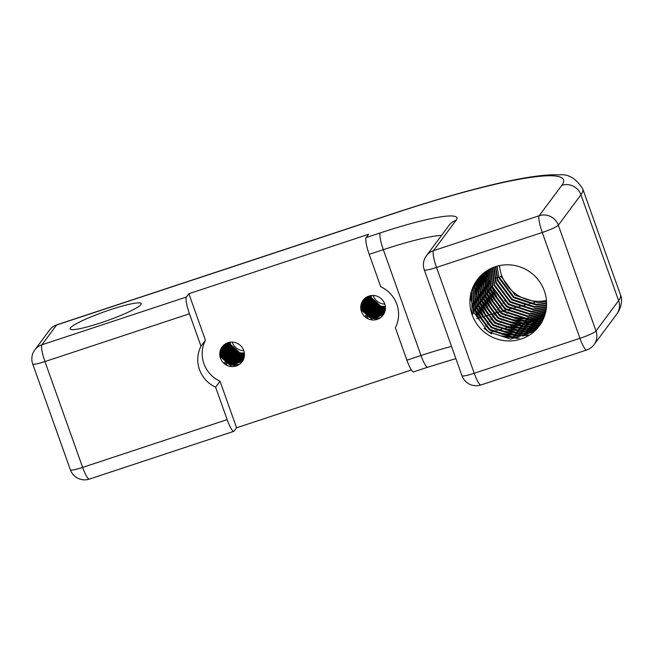 <?xml version="1.0" encoding="UTF-8"?>
<svg xmlns="http://www.w3.org/2000/svg" width="654" height="654" viewBox="0 0 654 654"><rect width="100%" height="100%" fill="white"/><g stroke="black" fill="none" stroke-linecap="round" stroke-linejoin="round"><path stroke-width="0.98" d="M406.894 360.182L420.996 355.523A15.099 2.714 71.7 0 0 427.7 367.213L413.598 371.873A15.099 2.714 -108.3 0 1 406.894 360.182L395.351 327.76A30.19 29.463 -143.4 0 0 396.864 304.347A30.19 29.463 -143.4 0 0 380.751 286.763L369.208 254.341A15.099 2.714 -108.3 0 1 366.15 237.582L380.244 232.922A94.348 11.625 160.4 0 1 456.075 220.3L433.471 250.678L539.207 215.722L561.811 185.335A207.563 25.58 -19.6 0 0 394.991 213.106L56.636 324.997L41.897 344.805L186.398 297.022A15.099 2.714 71.7 0 0 189.456 313.781L201.007 346.203A30.19 29.463 -143.4 0 0 215.599 387.193L227.151 419.623A15.099 2.714 71.7 0 0 233.854 431.313A15.099 2.714 71.7 0 0 234.14 431.092L236.593 427.79L411.407 369.984M385.329 306.399L380.898 306.244L371.603 297.93L371.047 295.592M373.164 295.469A12.451 12.156 -143.4 0 0 384.805 304.126M385.41 307.184L380.211 307.167L370.916 298.853L370.27 295.722M385.394 306.988L380.383 306.939L371.088 298.625L370.466 295.69M385.435 307.928L379.524 308.099L370.229 299.785L369.551 295.902M385.435 307.748L379.696 307.862L370.401 299.548L369.731 295.853M385.419 308.639L378.829 309.023L369.543 300.709L368.872 296.107M385.427 308.467L379.001 308.786L369.714 300.472L369.036 296.049M385.369 309.326L378.143 309.947L368.856 301.633L368.235 296.344M385.386 309.162L378.314 309.718L369.028 301.404L368.39 296.278M385.28 309.988L377.456 310.871L368.169 302.557L367.63 296.605M385.304 309.824L377.628 310.642L368.341 302.328L367.777 296.54M385.157 310.617L376.769 311.794L367.474 303.481L367.058 296.891M383.571 310.65L376.941 311.566L367.654 303.252L367.483 298.535M385.002 311.23L376.083 312.718L366.788 304.404L366.51 297.202M385.043 311.075L376.254 312.489L366.959 304.175L366.649 297.12M384.822 311.819L375.396 313.642L366.101 305.328L365.995 297.529M384.871 311.672L375.568 313.413L366.273 305.099L366.126 297.447M384.617 312.391L374.709 314.566L365.414 306.252L365.504 297.872M384.666 312.252L374.881 314.337L365.586 306.023L365.627 297.791M384.38 312.939L374.014 315.49L364.728 307.176L365.038 298.249M384.446 312.808L374.186 315.261L364.899 306.947L365.153 298.15M384.127 313.479L373.328 316.422L364.041 308.108L364.605 298.625M384.192 313.34L373.499 316.184L364.213 307.87L364.711 298.526M383.849 313.994L372.641 317.345L363.354 309.031L364.18 299.025M383.923 313.863L372.813 317.108L363.526 308.794L364.286 298.927M383.546 314.492L371.954 318.269L362.659 309.955L363.788 299.45M383.62 314.361L372.126 318.04L362.831 309.726L363.886 299.344M361.319 311.141L361.973 310.879L361.458 311.574A12.451 12.156 -143.4 0 0 383.081 315.163A12.451 12.156 -143.4 0 0 374.848 295.633A12.451 12.156 -143.4 0 0 361.458 311.574L363.15 300.219M383.301 314.852L371.439 318.964L362.144 310.65L363.51 299.769M361.973 310.879L363.42 299.884M244.351 353.021L239.92 352.866L230.625 344.552L230.069 342.206M232.186 342.091A12.451 12.156 -143.4 0 0 243.828 350.748M244.433 353.806L239.233 353.789L229.938 345.476L229.292 342.344M244.416 353.61L239.405 353.561L230.11 345.247L229.48 342.304M244.457 354.55L238.538 354.713L229.252 346.399L228.573 342.516M244.457 354.362L238.71 354.484L229.423 346.17L228.745 342.475M244.441 355.261L237.852 355.637L228.565 347.323L227.894 342.729M244.449 355.089L238.023 355.408L228.737 347.094L228.058 342.671M244.383 355.948L237.165 356.561L227.878 348.247L227.257 342.966M244.4 355.776L237.337 356.332L228.05 348.018L227.412 342.9M244.294 356.602L236.478 357.493L227.183 349.179L226.652 343.227M244.318 356.438L236.65 357.256L227.355 348.942L226.799 343.154M244.171 357.239L235.792 358.417L226.497 350.103L226.08 343.513M244.204 357.084L235.963 358.179L226.668 349.865L226.505 345.157M244.024 357.844L235.105 359.34L225.81 351.026L225.532 343.816M244.065 357.697L235.276 359.103L225.982 350.789L225.663 343.742M243.844 358.441L234.418 360.264L225.123 351.95L225.017 344.143M243.893 358.294L234.59 360.035L225.295 351.721L225.148 344.061M243.64 359.005L233.723 361.188L224.436 352.874L224.526 344.494M243.689 358.866L233.895 360.959L224.608 352.645L224.649 344.405M243.402 359.561L233.037 362.112L223.75 353.798L224.06 344.862M243.468 359.422L233.208 361.883L223.921 353.569L224.175 344.764M243.149 360.092L232.35 363.035L223.063 354.721L223.619 345.247M243.214 359.962L232.522 362.807L223.235 354.493L223.733 345.149M242.871 360.607L231.663 363.959L222.368 355.645L223.202 345.647M242.945 360.485L231.835 363.73L222.54 355.416L223.308 345.549M242.569 361.106L230.976 364.883L221.681 356.569L222.81 346.064M242.642 360.983L231.148 364.654L221.853 356.34L222.908 345.958M220.341 357.763L220.995 357.501L220.48 358.188A12.451 12.156 -143.4 0 0 242.103 361.776A12.451 12.156 -143.4 0 0 233.87 342.255A12.451 12.156 -143.4 0 0 220.48 358.188L222.172 346.841M242.323 361.466L230.461 365.578L221.166 357.264L222.532 346.391M220.995 357.501L222.434 346.506M499.509 265.598A38.684 37.752 -143.4 0 0 501.602 275.195A38.684 37.752 -143.4 0 0 546.458 300.521M100.741 322.855A37.736 4.652 -19.6 0 0 141.207 303.595A37.736 4.652 -19.6 0 0 110.575 309.644A37.736 4.652 -19.6 0 0 70.109 328.913A37.736 4.652 -19.6 0 0 100.741 322.855M546.54 301.715L537.784 302.704L515.221 295.306L500.923 276.102L499.631 277.836L513.93 297.039L536.501 304.437L546.589 303.113M546.589 303.562L536.067 305.009L513.496 297.619L499.206 278.408L497.073 266.194M546.556 305.353L534.351 307.323L511.78 299.924L497.481 280.721L495.372 266.709M546.572 304.911L534.776 306.742L512.213 299.352L497.915 280.141L495.789 266.57M546.45 307.078L532.626 309.636L510.063 302.238L495.765 283.035L493.754 267.29M546.482 306.652L533.059 309.056L510.488 301.666L496.19 282.454L494.146 267.134M546.262 308.745L530.909 311.95L508.338 304.551L494.04 285.348L492.2 267.919M546.319 308.336L531.334 311.369L508.771 303.971L494.473 284.768L492.585 267.756M546.008 310.364L529.184 314.255L506.621 306.865L492.323 287.662L490.721 268.598M546.082 309.963L529.617 313.683L507.046 306.285L492.756 287.081L491.089 268.426M545.698 311.942L527.467 316.569L504.896 309.178L490.606 289.967L489.306 269.325M545.779 311.549L527.901 315.988L505.329 308.598L491.031 289.395L489.65 269.137M545.322 313.47L525.751 318.882L503.179 311.484L488.881 292.281L487.941 270.102M545.42 313.086L526.176 318.302L503.613 310.912L489.315 291.7L488.276 269.906M544.888 314.95L524.026 321.196L501.463 313.797L487.165 294.594L486.641 270.911M545.003 314.582L524.459 320.615L501.888 313.217L487.59 294.014L486.96 270.707M544.398 316.397L522.309 323.509L499.738 316.111L485.44 296.908L484.949 273.135L485.391 271.77M544.529 316.046L522.742 322.929L500.171 315.53L485.873 296.327L485.693 271.549M543.866 317.803L542.746 318.661L520.592 325.815L498.021 318.424L483.723 299.213L483.224 275.448L484.189 272.661M544.005 317.46L521.017 325.242L498.446 317.844L484.156 298.641L483.658 274.868L484.483 272.432M543.278 319.177L541.021 320.975L518.867 328.128L496.296 320.73L482.006 301.527L481.507 277.762L483.036 273.593M543.425 318.833L541.455 320.403L519.301 327.548L496.729 320.158L482.431 300.954L481.933 277.182L483.322 273.356M542.64 320.509L539.305 323.289L517.15 330.442L494.579 323.043L480.281 303.84L479.783 280.076L481.941 274.557M542.804 320.182L539.738 322.708L517.576 329.861L495.013 322.471L480.715 303.26L480.216 279.495L482.211 274.312M541.953 321.809L537.588 325.602L515.426 332.755L492.863 325.357L478.565 306.154L478.066 282.381L480.886 275.555M542.133 321.482L538.013 325.022L515.859 332.175L493.288 324.776L478.998 305.573L478.499 281.809L481.148 275.301M541.226 323.068L535.863 327.916L513.709 335.061L491.138 327.67L476.848 308.467L476.349 284.694L479.881 276.593M541.414 322.757L536.296 327.335L514.142 334.488L491.571 327.09L477.273 307.887L476.774 284.114L480.126 276.331M540.441 324.31L534.146 330.221L511.992 337.374L489.421 329.984L475.123 310.773L474.624 287.008L478.916 277.656M540.645 323.992L534.571 329.649L512.417 336.802L489.854 329.403L475.556 310.2L475.057 286.427L479.153 277.386M471.763 313.757L473.406 313.086L472.114 314.819A38.684 37.752 -143.4 0 0 502.779 340.432A38.684 37.752 -143.4 0 0 539.272 325.962A38.684 37.752 -143.4 0 0 544.365 290.932A38.684 37.752 -143.4 0 0 513.701 265.311A38.684 37.752 -143.4 0 0 477.207 279.789A38.684 37.752 -143.4 0 0 472.114 314.819L471.616 291.055L477.338 279.61M539.828 325.193L532.855 331.954L510.7 339.107L488.129 331.717L473.831 312.506L473.341 288.741L478.221 278.481M473.406 313.086L472.907 289.321L478 278.759M215.599 387.193L220.022 381.249L236.593 427.79M186.398 297.022L188.859 293.72L368.603 234.279L366.15 237.582M201.007 346.203L205.43 340.26L188.859 293.72M220.022 381.249A30.19 29.463 36.6 0 1 205.43 340.26M498.74 276.985L497.138 277.639M496.615 277.852L495.053 278.481M491.694 333.998L483.927 328.226M519.407 338.134L506.155 336.9M493.41 331.684L485.644 325.913M476.897 315.065L473.071 306.767L471.787 302.377M471.272 299.957L470.643 295.028M528.203 334.864L523.511 335.633M521.124 335.821L507.872 334.586M495.127 329.379L487.369 323.599M478.614 312.759L474.788 304.462L473.504 300.063M533.182 331.717L530.966 332.314M529.928 332.559L525.227 333.319M522.848 333.515L509.597 332.273M496.852 327.065L489.086 321.286M480.338 310.446L476.513 302.148L475.229 297.758M536.484 328.897L535.413 329.248M534.898 329.403L532.691 330M531.645 330.245L526.952 331.006M524.565 331.202L511.314 329.968M498.569 324.752L490.802 318.98M482.055 308.132L478.229 299.834L476.946 295.445M476.431 293.017L475.801 288.087M538.888 326.346L538.438 326.501M538.201 326.583L537.13 326.935M536.615 327.09L534.408 327.695M533.362 327.932L528.669 328.692M526.282 328.888L513.03 327.654M500.294 322.438L492.527 316.667M483.772 305.819L479.946 297.521L478.663 293.131M478.156 290.703L477.526 285.782M477.453 284.654L477.404 282.226M540.613 324.032L540.163 324.196M539.926 324.278L538.847 324.621M538.34 324.785L536.133 325.381M535.086 325.618L530.386 326.379M528.007 326.575L514.755 325.34M502.01 320.133L494.244 314.353M485.497 303.513L481.671 295.216L480.388 290.817M479.873 288.398L479.243 283.468M479.178 282.34L479.129 279.912M479.129 279.34L479.169 278.113M479.186 277.836L479.21 277.321M541.643 321.964L540.572 322.316M540.057 322.471L537.85 323.068M536.803 323.305L532.111 324.073M529.724 324.261L516.472 323.027M503.727 317.819L495.969 312.04M487.214 301.2L483.388 292.902L482.104 288.512M481.589 286.084L480.968 281.155M480.894 280.026L480.845 277.598M480.854 277.026L480.886 275.8M543 319.773L542.289 320.002M541.782 320.158L539.566 320.754M538.528 321L533.827 321.76M531.44 321.956L518.197 320.722M505.452 315.506L497.686 309.726M488.939 298.886L485.113 290.589L483.821 286.199M483.314 283.771L482.685 278.841M482.619 277.713L482.562 275.285M482.57 274.713L482.587 273.977M543.499 317.844L541.291 318.441M540.245 318.686L535.552 319.446M533.165 319.642L519.914 318.408M507.169 313.192L499.403 307.421M490.655 296.573L486.829 288.275L485.546 283.885M485.031 281.457L484.401 276.528M484.336 275.408L484.287 272.971M508.894 310.879L501.127 305.107M510.611 308.574L502.844 302.794M512.327 306.26L504.561 300.48M517.755 338.478L501.414 335.837M479.325 319.381L472.858 307.061L471.935 304.102M471.281 301.388L470.479 295.96M527.394 335.281L522.17 336.025M519.472 336.164L503.139 333.524M481.042 317.067L474.575 304.748L473.659 301.788M532.675 332.093L530.255 332.723M529.111 332.968L523.895 333.712M521.197 333.859L504.855 331.218M482.766 314.754L476.292 302.434L475.376 299.483M536.133 329.232L534.947 329.616M534.392 329.779L531.98 330.409M530.827 330.662L525.612 331.398M522.914 331.545L506.58 328.905M484.483 312.44L478.017 300.121L477.101 297.169M476.447 294.455L475.638 289.019M538.626 326.657L538.111 326.828M537.85 326.918L536.672 327.302M536.108 327.466L533.697 328.095M532.552 328.349L527.337 329.093M524.639 329.232L508.297 326.591M486.2 310.135L479.734 297.815L478.818 294.856M478.164 292.142L477.363 286.705M477.273 285.479L477.191 282.839M540.343 324.343L539.836 324.523M539.566 324.613L538.389 324.989M537.833 325.152L535.413 325.79M534.269 326.035L529.053 326.779M526.356 326.918L510.014 324.278M487.925 307.821L481.45 295.502L480.535 292.542M479.881 289.828L479.08 284.4M478.99 283.166L478.908 280.525M478.916 279.904L478.949 278.563M478.965 278.252L478.998 277.639M541.291 322.299L540.106 322.675M539.55 322.847L537.138 323.477M535.986 323.722L530.77 324.466M528.072 324.613L511.739 321.964M489.642 305.508L483.175 293.188L482.26 290.229M481.606 287.515L480.804 282.087M480.706 280.852L480.633 278.212M480.633 277.59L480.665 276.25M542.877 320.035L541.831 320.362M541.275 320.534L538.855 321.163M537.711 321.408L532.495 322.152M529.797 322.299L513.455 319.659M491.367 303.194L484.892 290.875L483.976 287.923M483.322 285.209L482.521 279.773M482.431 278.547L482.35 275.898M482.35 275.277L482.382 274.157M542.992 318.22L540.572 318.85M539.427 319.103L534.212 319.847M531.514 319.986L515.172 317.345M493.083 300.889L486.617 288.569L485.701 285.61M485.039 282.896L484.238 277.459M484.148 276.233L484.066 273.593M494.8 298.576L488.334 286.256L487.418 283.296M486.764 280.582L485.963 275.154M485.873 273.92L485.791 271.484M496.525 296.262L490.05 283.942L489.135 280.983M488.481 278.269L487.68 272.841M487.59 271.606L487.532 270.347M367.949 317.623L365.398 315.727M361.834 310.936L360.787 308.075M377.064 318.874L372.772 318.416M368.635 316.7L366.085 314.803M363.191 311.255L361.482 307.151M361.302 306.374L361.065 304.829M379.974 317.697L378.511 317.901M377.75 317.95L373.459 317.492M369.322 315.776L366.771 313.879M363.877 310.331L362.169 306.227M361.989 305.451L361.76 303.906M361.727 303.562L361.687 302.835M370.009 314.852L363.215 306.505L362.856 305.304M362.676 304.527L362.447 302.982M362.414 302.638L362.381 301.911M370.695 313.928L368.145 312.032M365.259 308.484L363.542 304.38M363.362 303.603L363.133 302.058M363.101 301.715L363.068 300.987M383.007 314.705L382.361 314.86M382.042 314.926L380.571 315.13M379.819 315.171L375.519 314.721M371.382 313.004L368.831 311.108M365.946 307.552L364.229 303.448M364.057 302.679L363.82 301.134M363.788 300.783L363.755 300.063M383.694 313.781L383.048 313.936M382.729 314.002L381.257 314.206M380.505 314.247L376.205 313.797M372.069 312.081L369.518 310.176M366.632 306.628L364.916 302.524M364.744 301.756L364.507 300.211M364.482 299.859L364.442 299.14M384.38 312.857L383.734 313.013M383.416 313.078L381.952 313.274M381.192 313.323L376.9 312.865M372.764 311.157L370.213 309.252M367.319 305.704L365.611 301.6M365.431 300.832L365.194 299.279M365.169 298.935L365.128 298.216M384.102 312.154L382.639 312.35M381.879 312.399L377.587 311.942M373.45 310.225L370.9 308.328M368.006 304.78L366.297 300.677M366.117 299.908L365.888 298.355M384.789 311.222L383.326 311.427M382.565 311.476L378.274 311.018M374.137 309.301L371.586 307.405M368.692 303.857L366.984 299.753M366.804 298.984L366.575 297.431M385.206 310.348L384.012 310.503M383.252 310.552L378.96 310.094M374.824 308.377L372.273 306.481M369.379 302.933L367.671 298.829M367.491 298.052L367.286 296.769M385.345 309.506L384.699 309.579M383.939 309.628L379.647 309.17M375.51 307.454L372.96 305.557M370.074 302.009L368.357 297.905M368.177 297.129L368.055 296.417M361.719 310.985L360.828 308.647M376.516 318.997L371.21 318.081M363.984 312.686L361.523 307.723M361.294 306.857L361.008 305.148M379.704 317.844L378.069 318.04M377.203 318.073L371.905 317.157M364.67 311.762L362.21 306.8M361.981 305.933L361.695 304.224M361.654 303.84L361.605 303.047M365.357 310.838L362.896 305.876M362.668 305.009L362.381 303.293M362.341 302.916L362.291 302.123M366.044 309.914L363.583 304.952M363.354 304.085L363.068 302.369M363.027 301.993L362.986 301.2M366.731 308.982L364.27 304.028M364.049 303.162L363.755 301.445M363.722 301.069L363.673 300.276M367.417 308.059L364.957 303.104M364.736 302.238L364.442 300.521M364.409 300.145L364.36 299.352M368.112 307.135L365.643 302.181M365.423 301.306L365.128 299.597M365.096 299.213L365.046 298.42M368.799 306.211L366.338 301.249M366.109 300.382L365.823 298.674M365.782 298.289L365.741 297.701M369.485 305.287L367.025 300.325M366.796 299.458L366.51 297.75M382.713 310.675L377.407 309.759M370.172 304.363L367.712 299.401M385.329 309.612L384.258 309.718M383.399 309.751L378.094 308.835M370.859 303.44L368.398 298.477M368.177 297.611L367.957 296.458M226.963 364.245L224.412 362.349M220.856 357.55L219.809 354.697M236.086 365.488L231.786 365.038M227.649 363.322L225.099 361.425M222.213 357.869L220.496 353.773M220.324 352.997L220.087 351.451M238.996 364.319L237.533 364.523M236.773 364.564L232.481 364.114M228.344 362.398L225.793 360.501M222.9 356.945L221.191 352.841M221.011 352.073L220.774 350.528M220.75 350.176L220.709 349.457M229.031 361.474L226.48 359.569M223.586 356.021L221.878 351.917M221.698 351.149L221.469 349.604M221.436 349.252L221.395 348.533M229.718 360.542L227.167 358.645M224.273 355.097L222.564 350.994M222.385 350.225L222.156 348.672M222.123 348.329L222.09 347.609M242.029 361.327L241.375 361.482M241.056 361.539L239.593 361.744M238.833 361.793L234.541 361.335M230.404 359.618L227.854 357.722M224.96 354.174L223.251 350.07M223.071 349.301L222.842 347.748M222.81 347.405L222.777 346.685M242.716 360.403L242.062 360.558M241.751 360.616L240.28 360.82M239.528 360.869L235.227 360.411M231.091 358.694L228.54 356.798M225.655 353.25L223.938 349.146M223.766 348.369L223.529 346.824M223.496 346.481L223.464 345.762M243.402 359.479L242.757 359.626M242.438 359.692L240.966 359.896M240.214 359.945L235.914 359.487M231.778 357.771L229.227 355.874M226.341 352.326L224.624 348.222M224.453 347.446L224.216 345.901M224.191 345.557L224.15 344.83M243.124 358.768L241.661 358.972M240.901 359.021L236.609 358.564M232.472 356.847L229.922 354.95M227.028 351.402L225.319 347.299M225.139 346.522L224.902 344.977M243.811 357.844L242.348 358.049M241.588 358.098L237.296 357.64M233.159 355.923L230.609 354.027M227.715 350.479L226.006 346.375M225.826 345.598L225.597 344.053M244.228 356.97L243.035 357.125M242.274 357.166L237.982 356.716M233.846 354.999L231.295 353.103M228.401 349.547L226.693 345.451M226.513 344.674L226.309 343.391M244.367 356.128L243.721 356.201M242.961 356.242L238.669 355.792M234.533 354.076L231.982 352.171M229.088 348.623L227.379 344.519M227.2 343.751L227.077 343.039M220.741 357.599L219.85 355.269M235.538 365.619L230.233 364.703M223.006 359.299L220.537 354.345M220.316 353.479L220.022 351.762M238.726 364.466L237.091 364.662M236.225 364.695L230.919 363.779M223.693 358.376L221.224 353.422M221.003 352.555L220.709 350.838M220.676 350.462L220.627 349.669M224.379 357.452L221.919 352.498M221.69 351.631L221.404 349.915M221.363 349.538L221.314 348.745M225.066 356.528L222.605 351.574M222.376 350.699L222.09 348.991M222.049 348.607L222 347.814M225.753 355.604L223.292 350.642M223.063 349.776L222.777 348.067M222.736 347.683L222.687 346.89M226.439 354.681L223.979 349.718M223.758 348.852L223.464 347.143M223.431 346.759L223.382 345.966M227.126 353.757L224.665 348.795M224.445 347.928L224.15 346.219M224.118 345.835L224.069 345.042M227.821 352.833L225.352 347.871M225.131 347.004L224.837 345.287M224.804 344.911L224.763 344.323M228.508 351.909L226.047 346.947M225.818 346.08L225.532 344.364M244.212 357.076L242.593 357.264M241.735 357.297L236.429 356.381M229.194 350.977L226.734 346.023M244.351 356.234L243.28 356.34M242.421 356.373L237.116 355.457M229.881 350.053L227.42 345.099M227.191 344.233L226.979 343.08M189.456 313.781L44.954 361.564L82.641 467.406L227.151 419.623M32.7 363.984A15.099 1.864 160.4 0 0 44.954 361.564A15.099 2.714 -108.3 0 1 41.897 344.805A15.099 14.731 36.6 0 0 34.809 349.906A15.099 15.099 0 0 0 32.7 363.984L70.387 469.825A15.099 15.099 0 0 0 89.345 479.096A15.099 2.714 -108.3 0 1 82.641 467.406A15.099 1.864 160.4 0 1 70.387 469.825M489.38 332.584A207.563 25.58 160.4 0 1 492.143 331.774M493.083 331.496A207.563 25.58 160.4 0 1 495.994 330.662M496.999 330.368A207.563 25.58 160.4 0 1 500.097 329.485M501.168 329.183A207.563 25.58 160.4 0 1 504.52 328.243M505.689 327.916A207.563 25.58 160.4 0 1 509.392 326.894M510.7 326.534A207.563 25.58 160.4 0 1 514.976 325.373M516.546 324.956A207.563 25.58 160.4 0 1 522.056 323.501M524.394 322.896A207.563 25.58 160.4 0 1 539.125 319.25M540.4 318.948A207.563 25.58 160.4 0 1 542.738 318.4M543.253 318.285A207.563 25.58 160.4 0 1 543.711 318.179M441.524 235.432A79.248 9.769 -19.6 0 0 383.309 249.681L420.996 355.523A79.248 9.769 160.4 0 1 451.538 346.416M380.244 232.922A15.099 2.714 71.7 0 0 383.309 249.681L369.208 254.341M474.215 373.279L579.951 338.314L542.264 232.472L436.529 267.437L474.215 373.279A15.099 1.864 160.4 0 1 461.961 375.698A15.099 15.099 0 0 0 480.919 384.969A15.099 2.714 71.7 0 1 474.215 373.279M558.328 225.172L596.015 331.006L618.619 300.627A222.654 27.443 -19.6 0 0 620.425 294.701C622.78 299.638 621.292 308.377 616.632 314.296A15.099 14.731 -143.4 0 0 618.619 300.627L580.932 194.786L558.328 225.172A15.099 14.731 -143.4 0 0 539.207 215.722A15.099 2.714 71.7 0 0 542.264 232.472A15.099 1.864 160.4 0 0 558.328 225.172M534.522 302.549A222.654 27.443 -19.6 0 0 529.617 303.775M528.17 304.151A222.654 27.443 -19.6 0 0 524.148 305.189M522.898 305.516A222.654 27.443 -19.6 0 0 519.341 306.456M518.213 306.759A222.654 27.443 -19.6 0 0 514.968 307.633M513.93 307.911A222.654 27.443 -19.6 0 0 510.905 308.737M509.932 309.007A222.654 27.443 -19.6 0 0 507.128 309.783M506.163 310.053A222.654 27.443 -19.6 0 0 503.466 310.805M502.591 311.059A222.654 27.443 -19.6 0 0 500.016 311.786M499.174 312.023A222.654 27.443 -19.6 0 0 496.705 312.735M495.904 312.964A222.654 27.443 -19.6 0 0 493.533 313.65M492.756 313.879A222.654 27.443 -19.6 0 0 490.467 314.549M489.715 314.762A222.654 27.443 -19.6 0 0 487.508 315.416M486.78 315.629A222.654 27.443 -19.6 0 0 484.647 316.266M483.944 316.471A222.654 27.443 -19.6 0 0 481.875 317.092M481.197 317.296A222.654 27.443 -19.6 0 0 479.186 317.901M478.532 318.097A222.654 27.443 -19.6 0 0 476.733 318.645M394.991 213.106A15.099 2.714 71.7 0 1 395.269 212.885C469.057 188.646 531.874 173.212 559.448 174.904C568.269 173.751 576.035 178.403 582.739 188.859A222.654 27.443 160.4 0 1 580.932 194.786A15.099 14.731 -143.4 0 0 561.811 185.335M456.075 220.3A15.099 14.731 -143.4 0 0 448.987 225.401L426.383 255.788A15.099 15.099 0 0 0 424.274 269.857L461.961 375.698M424.274 269.857A15.099 1.864 160.4 0 0 436.529 267.437A15.099 2.714 71.7 0 1 433.471 250.678A15.099 14.731 -143.4 0 0 426.383 255.788M56.636 324.997A15.099 2.714 -108.3 0 1 56.923 324.776A15.099 15.099 0 0 0 49.549 330.098A15.099 14.731 36.6 0 1 56.636 324.997M586.654 350.004A15.099 15.099 0 0 0 594.028 344.683A15.099 14.731 36.6 0 0 596.015 331.006A15.099 1.864 160.4 0 1 579.951 338.314A15.099 2.714 71.7 0 0 586.654 350.004L480.919 384.969M233.854 431.313L89.345 479.096M582.739 188.859L620.425 294.701M395.269 212.885L56.923 324.776M49.549 330.098L34.809 349.906M427.7 367.213L455.871 358.596M616.632 314.296L594.028 344.683"/></g></svg>
